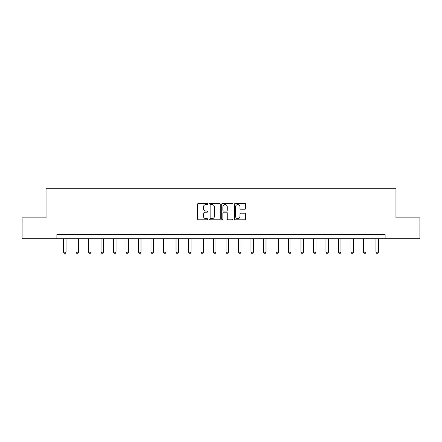 <?xml version="1.0" encoding="UTF-8"?>
<svg xmlns="http://www.w3.org/2000/svg" width="442" height="442" viewBox="0 0 442 442"><rect width="100%" height="100%" fill="white"/><g stroke="black" fill="none" stroke-linecap="round" stroke-linejoin="round"><path stroke-width="0.66" d="M207.674 204.022A0.575 0.575 0 0 0 207.099 203.453L198.408 203.453A0.818 0.818 0 0 0 197.591 204.27L197.591 218.989A0.818 0.818 0 0 0 198.408 219.807L207.099 219.807A0.575 0.575 0 0 0 207.674 219.232A0.575 0.575 0 0 0 207.099 218.663L205.972 218.663A2.619 2.619 0 0 1 203.359 216.044L203.359 214.818A2.619 2.619 0 0 1 205.972 212.199L207.099 212.199A0.575 0.575 0 0 0 207.674 211.63A0.575 0.575 0 0 0 207.099 211.055L205.972 211.055A2.619 2.619 0 0 1 203.359 208.436L203.359 207.21A2.619 2.619 0 0 1 205.972 204.596L207.099 204.596A0.575 0.575 0 0 0 207.674 204.022M244.896 209.215A0.818 0.818 0 0 0 245.713 208.397L245.713 204.27A0.818 0.818 0 0 0 244.896 203.453L235.249 203.453A0.818 0.818 0 0 0 234.431 204.27L234.431 218.989A0.818 0.818 0 0 0 235.249 219.807L244.896 219.807A0.818 0.818 0 0 0 245.713 218.989L245.713 214A0.818 0.818 0 0 0 244.896 213.182L240.768 213.182A0.818 0.818 0 0 0 239.951 214L239.951 216.475A2.188 2.188 0 0 1 237.763 218.663A2.188 2.188 0 0 1 235.575 216.475L235.575 206.784A2.188 2.188 0 0 1 237.763 204.596A2.188 2.188 0 0 1 239.951 206.784L239.951 208.397A0.818 0.818 0 0 0 240.768 209.215L244.896 209.215M56.88 238.702L22.1 238.702L22.1 217.878L46.051 217.878L46.051 188.717L395.949 188.717L395.949 217.878L419.9 217.878L419.9 238.702L385.12 238.702L385.12 234.536L56.88 234.536L56.88 238.702L385.12 238.702M220.282 204.27A0.818 0.818 0 0 0 219.464 203.453L209.817 203.453A0.818 0.818 0 0 0 209 204.27L209 218.989A0.818 0.818 0 0 0 209.817 219.807L219.464 219.807A0.818 0.818 0 0 0 220.282 218.989L220.282 204.27M222.536 203.453L232.183 203.453A0.818 0.818 0 0 1 233 204.27L233 218.989A0.818 0.818 0 0 1 232.183 219.807L228.055 219.807A0.818 0.818 0 0 1 227.238 218.989L227.238 213.016A0.818 0.818 0 0 0 226.42 212.199L223.68 212.199A0.818 0.818 0 0 0 222.862 213.016L222.862 219.232A0.575 0.575 0 0 1 222.287 219.807A0.575 0.575 0 0 1 221.718 219.232L221.718 204.27A0.818 0.818 0 0 1 222.536 203.453M210.718 204.596A0.575 0.575 0 0 0 210.143 205.165L210.143 218.088A0.575 0.575 0 0 0 210.718 218.663L211.9 218.663A2.619 2.619 0 0 0 214.519 216.044L214.519 207.21A2.619 2.619 0 0 0 211.9 204.596L210.718 204.596M227.238 206.823A2.188 2.188 0 0 0 225.05 204.635A2.188 2.188 0 0 0 222.862 206.823L222.862 210.237A0.818 0.818 0 0 0 223.68 211.055L226.42 211.055A0.818 0.818 0 0 0 227.238 210.237L227.238 206.823M63.549 238.702L63.549 252.2L66.046 252.2L66.046 238.702M66.046 252.2L65.422 253.283L64.173 253.283L63.549 252.2M76.041 238.702L76.041 252.2L78.543 252.2L78.543 238.702M78.543 252.2L77.919 253.283L76.665 253.283L76.041 252.2M88.538 238.702L88.538 252.2L91.035 252.2L91.035 238.702M91.035 252.2L90.411 253.283L89.162 253.283L88.538 252.2M101.036 238.702L101.036 252.2L103.533 252.2L103.533 238.702M103.533 252.2L102.909 253.283L101.66 253.283L101.036 252.2M113.533 238.702L113.533 252.2L116.031 252.2L116.031 238.702M116.031 252.2L115.406 253.283L114.158 253.283L113.533 252.2M126.025 238.702L126.025 252.2L128.528 252.2L128.528 238.702M128.528 252.2L127.904 253.283L126.655 253.283L126.025 252.2M138.523 238.702L138.523 252.2L141.026 252.2L141.026 238.702M141.026 252.2L140.401 253.283L139.147 253.283L138.523 252.2M151.02 238.702L151.02 252.2L153.518 252.2L153.518 238.702M153.518 252.2L152.893 253.283L151.645 253.283L151.02 252.2M163.518 238.702L163.518 252.2L166.015 252.2L166.015 238.702M166.015 252.2L165.391 253.283L164.142 253.283L163.518 252.2M176.015 238.702L176.015 252.2L178.513 252.2L178.513 238.702M178.513 252.2L177.888 253.283L176.64 253.283L176.015 252.2M188.507 238.702L188.507 252.2L191.01 252.2L191.01 238.702M191.01 252.2L190.386 253.283L189.132 253.283L188.507 252.2M201.005 238.702L201.005 252.2L203.508 252.2L203.508 238.702M203.508 252.2L202.878 253.283L201.629 253.283L201.005 252.2M213.503 238.702L213.503 252.2L216 252.2L216 238.702M216 252.2L215.376 253.283L214.127 253.283L213.503 252.2M226 238.702L226 252.2L228.497 252.2L228.497 238.702M228.497 252.2L227.873 253.283L226.624 253.283L226 252.2M238.492 238.702L238.492 252.2L240.995 252.2L240.995 238.702M240.995 252.2L240.371 253.283L239.122 253.283L238.492 252.2M250.99 238.702L250.99 252.2L253.493 252.2L253.493 238.702M253.493 252.2L252.868 253.283L251.614 253.283L250.99 252.2M263.487 238.702L263.487 252.2L265.985 252.2L265.985 238.702M265.985 252.2L265.36 253.283L264.112 253.283L263.487 252.2M275.985 238.702L275.985 252.2L278.482 252.2L278.482 238.702M278.482 252.2L277.858 253.283L276.609 253.283L275.985 252.2M288.482 238.702L288.482 252.2L290.98 252.2L290.98 238.702M290.98 252.2L290.355 253.283L289.107 253.283L288.482 252.2M300.974 238.702L300.974 252.2L303.477 252.2L303.477 238.702M303.477 252.2L302.853 253.283L301.599 253.283L300.974 252.2M313.472 238.702L313.472 252.2L315.975 252.2L315.975 238.702M315.975 252.2L315.345 253.283L314.096 253.283L313.472 252.2M325.969 238.702L325.969 252.2L328.467 252.2L328.467 238.702M328.467 252.2L327.842 253.283L326.594 253.283L325.969 252.2M338.467 238.702L338.467 252.2L340.964 252.2L340.964 238.702M340.964 252.2L340.34 253.283L339.091 253.283L338.467 252.2M350.965 238.702L350.965 252.2L353.462 252.2L353.462 238.702M353.462 252.2L352.838 253.283L351.589 253.283L350.965 252.2M363.457 238.702L363.457 252.2L365.959 252.2L365.959 238.702M365.959 252.2L365.335 253.283L364.081 253.283L363.457 252.2M375.954 238.702L375.954 252.2L378.451 252.2L378.451 238.702M378.451 252.2L377.827 253.283L376.578 253.283L375.954 252.2"/></g></svg>
